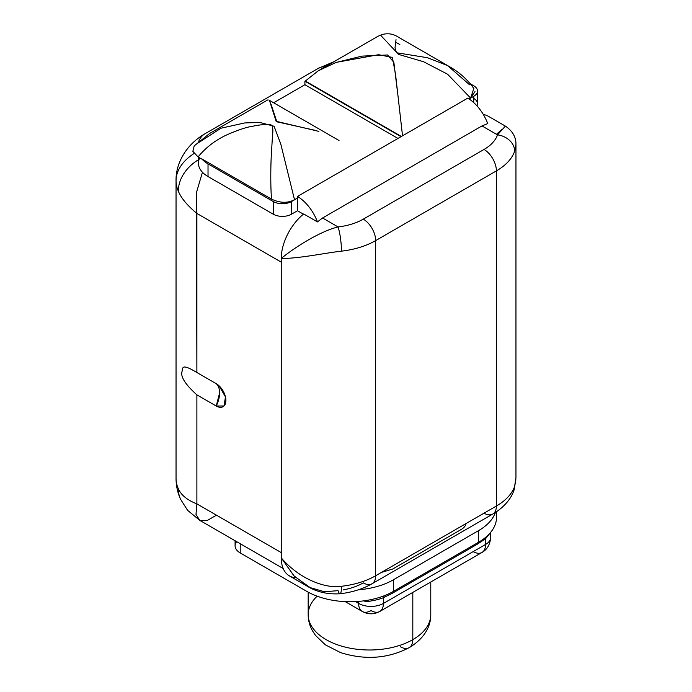 <?xml version="1.0" encoding="UTF-8"?>
<svg xmlns="http://www.w3.org/2000/svg" width="692" height="692" viewBox="0 0 692 692"><rect width="100%" height="100%" fill="white"/><g stroke="black" fill="none" stroke-linecap="round" stroke-linejoin="round"><path stroke-width="1.04" d="M297.491 198.085L297.491 196.45L467.766 98.143A32.835 18.961 60 0 1 487.713 123.6L481.995 125.935L322.567 217.989L317.446 221.898A32.835 18.961 -120 0 0 297.491 196.45L297.491 198.085L291.514 201.528L297.491 198.085L297.491 210.749L297.491 198.085M397.978 138.443L304.921 84.718L273.651 102.771L304.921 84.718L304.921 81.198L305.535 80.843L304.921 81.198L401.023 136.679L304.921 81.198L304.921 84.718L397.978 138.443M297.491 197.99L294.507 199.72L280.805 144.126L274.075 126.255L259.889 122.449L244.726 122.942L221.007 128.21L197.038 143.633L221.007 128.21L244.726 122.942L259.889 122.449L274.075 126.255L280.805 144.126L294.507 199.72C287.682 203.31 280.026 203.111 271.523 199.123L201.813 158.875A32.749 18.909 0 0 0 208.024 163.883L273.236 201.528A12.932 7.465 0 0 0 291.514 201.528L291.514 214.191L297.491 210.749L303.425 214.174L297.491 210.749L291.514 214.191A12.932 7.465 180 0 1 273.236 214.191L273.236 201.528L208.024 163.883L208.024 176.546A32.749 18.909 180 0 1 198.431 163.182L198.431 157.136M269.603 100.816L276.108 121.282L318.822 131.368M381.404 572.422L392.693 569.023L460.803 529.7C463.882 527.996 465.586 525.972 465.898 523.636L484.019 513.179A17.516 10.112 -120 0 0 492.773 514.044A17.516 10.112 -120 0 0 496.398 506.025A66.769 38.544 0 0 0 514.675 486.294L515.895 479.703L514.675 486.294A66.769 38.544 180 0 1 496.398 506.025L496.398 170.889A66.769 38.544 0 0 0 514.675 151.159A17.516 14.022 19 0 0 497.496 134.888L505.298 126.212L497.496 134.888A49.253 28.433 0 0 1 484.019 149.446A17.516 10.112 60 0 1 496.398 170.889A17.516 10.112 -120 0 0 484.019 149.446L363.283 219.148A17.516 10.112 60 0 1 375.661 240.6A17.516 10.112 -120 0 0 363.283 219.148A49.253 28.433 0 0 1 338.059 226.933C320.232 231.232 294.532 247.433 281.246 258.471C299.143 258.618 325.223 252.952 341.476 251.153A17.516 2.794 -96.6 0 0 338.059 226.933L322.567 217.989L317.446 221.898L303.684 213.958A39.401 22.75 120 0 0 281.246 258.471A39.401 22.75 -60 0 1 303.684 213.958L317.446 221.898A32.835 18.961 -120 0 0 297.491 196.45L467.766 98.143A32.835 18.961 -120 0 1 487.713 123.6L481.995 125.935L322.567 217.989L338.059 226.933A49.253 28.433 0 0 0 363.283 219.148L484.019 149.446A49.253 28.433 0 0 0 497.496 134.888L481.995 125.935L497.496 134.888A17.516 14.022 19 0 1 514.675 151.159A66.769 38.544 180 0 1 496.398 170.889L375.661 240.6A66.769 38.544 180 0 1 341.476 251.153A17.516 2.794 -96.6 0 0 338.059 226.933C320.232 231.232 294.532 247.433 281.246 258.471L281.246 557.864A39.401 22.75 120 0 0 295.847 577.725M483.362 114.535A39.401 22.75 -60 0 1 488.241 116.213L505.419 126.134C512.634 131.056 516.146 137.241 515.955 144.706L515.955 477.696L514.052 490.022A17.516 14.022 19 0 0 514.675 486.294A17.516 14.022 19 0 1 513.983 490.23M473.735 102.624L473.735 96.326L469.115 98.999L473.735 96.326A12.932 7.465 0 0 0 477.515 91.05A12.932 7.465 0 0 0 473.735 85.773A12.932 7.465 180 0 1 473.735 96.326L473.735 102.624M469.038 98.947L470.595 98.056L473.838 88.481C467.316 79.372 459.125 72.054 449.264 66.536L396.905 36.304C392.425 33.683 387.408 33.121 381.854 34.6L377.884 36.339L319.938 69.788M470.257 83.767L473.735 85.773L470.257 83.767M402.528 135.814L395.53 74.278L392.39 57.401L378.593 54.694L336.251 62.366L318.372 70.714L305.362 81.033L401.386 136.471L305.362 81.033L318.164 70.844L335.828 62.514L362.011 56.121L387.546 54.979L393.86 62.315L397.398 91.24M470.595 98.056L447.577 74.226L423.634 61.761L398.575 54.4L381.093 35.759L398.575 54.4L423.634 61.761L447.577 74.226L470.595 98.056L474.989 91.56M294.507 199.72C287.682 203.31 280.026 203.111 271.523 199.123C270.373 184.703 270.797 164.445 271.273 155.856L272.423 136.739C273.253 129.94 272.856 126.039 271.247 125.044C269.102 123.773 262.458 124.257 251.334 126.498C245.686 127.406 237.468 130.208 226.699 134.914C215.281 140.251 205.74 147.586 198.068 156.92L192.86 151.332L194.21 145.882L192.86 151.332L198.068 156.92L201.908 159.134L198.068 156.92C205.74 147.586 215.281 140.251 226.699 134.914C237.468 130.208 245.686 127.406 251.334 126.498C262.458 124.257 269.102 123.773 271.247 125.044C272.856 126.039 273.253 129.94 272.423 136.739L271.273 155.856C270.797 164.445 270.373 184.703 271.523 199.123L201.813 158.875A32.749 18.909 0 0 0 208.024 163.883L208.024 176.546L273.236 214.191L273.236 201.528A12.932 7.465 0 0 0 291.514 201.528L291.514 214.191A12.932 7.465 0 0 1 273.236 214.191L208.024 176.546A32.749 18.909 0 0 1 199.746 157.888M515.955 144.498L514.675 151.159L515.903 145.83M496.899 133.85L502.254 129.283M340.057 593.762A17.516 2.794 -96.6 0 0 341.476 586.28C325.223 588.892 299.143 578.841 281.246 557.864L281.246 258.471C299.143 258.618 325.223 252.952 341.476 251.153A66.769 38.544 0 0 0 375.661 240.6L375.661 575.735A66.769 38.544 180 0 1 341.476 586.28A17.516 2.794 -96.6 0 1 340.083 593.762C327.428 594.54 316.27 591.894 306.582 585.821L289.403 575.9A39.401 22.75 -60 0 1 281.246 557.864L293.953 575.848L309.731 587.491L324.34 591.738L338.059 590.665A17.516 2.794 -96.6 0 0 340.057 593.762C352.219 592.326 362.876 588.987 372.036 583.754A17.516 10.112 -120 0 0 375.661 575.735A17.516 10.112 60 0 1 372.036 583.754A17.516 10.112 -120 0 1 363.283 582.88A49.253 28.433 180 0 1 343.258 589.895M496.553 511.673L496.553 517.201A61.294 35.387 180 0 1 494.417 526.465A61.294 35.387 180 0 1 485.931 537.113A61.294 35.387 180 0 1 478.604 542.225L393.463 591.375L393.463 579.758A61.294 35.387 0 0 1 358.378 589.8A61.294 35.387 0 0 0 393.463 579.758L478.604 530.6A61.294 35.387 0 0 0 495.386 512.452A61.294 35.387 0 0 1 478.604 530.6L393.463 579.758L393.463 591.375A61.294 35.387 180 0 1 384.614 595.604A61.294 35.387 180 0 1 366.163 600.509A61.294 35.387 180 0 1 306.781 591.375L240.219 552.943A17.516 10.112 180 0 1 235.09 545.798L235.09 540.755M310.405 587.811L294.247 576.159L281.246 557.864C299.143 578.841 325.223 588.892 341.476 586.28A66.769 38.544 0 0 0 375.661 575.735L496.398 506.025L496.398 170.889L375.661 240.6L375.661 575.735L496.398 506.025A17.516 10.112 60 0 1 492.773 514.044L497.955 510.696C506.094 504.65 511.457 497.756 514.052 490.022M477.515 91.05L477.515 103.714A12.932 7.465 180 0 1 476.97 105.867A12.932 7.465 0 0 0 473.735 98.437M325.889 66.657A39.401 22.75 -120 0 0 318.043 68.491A39.401 22.75 60 0 1 325.889 66.657M216.466 515.185L207.029 520.609L199.737 520.341L196.009 514.416L196.883 503.88L196.883 394.855C185.153 384.337 180.231 376.483 182.108 371.284C182.593 366.916 182.567 363.905 196.883 372.512C182.567 363.905 182.593 366.916 182.108 371.284C180.231 376.483 185.153 384.337 196.883 394.855L216.233 406.022A21.893 12.638 120 0 0 219.624 392.892A21.893 12.638 120 0 0 216.233 383.679L196.883 372.512L196.883 213.43L281.246 262.138L196.883 213.43C187.29 205.489 181.105 198.059 178.328 191.13A39.401 31.14 155.8 0 1 198.431 159.765A39.401 31.14 155.8 0 0 178.328 191.13A71.146 41.079 180 0 1 176.045 180.811A71.146 41.079 0 0 0 178.328 191.13C181.105 198.059 187.29 205.489 196.883 213.43L196.433 192.653L202.453 172.247L196.433 192.653L196.883 372.512L216.233 383.679A13.684 7.897 60 0 1 225.903 400.434A13.684 7.897 60 0 1 216.233 406.022L196.883 394.855L196.883 503.88L281.246 552.588L196.883 503.88C187.29 500.143 181.105 495.091 178.328 488.734A39.401 31.14 155.8 0 0 180.733 499.624M199.633 520.28L195.992 514.338L196.883 503.88C187.29 500.143 181.105 495.091 178.328 488.734A39.401 31.14 155.8 0 0 180.525 499.174A39.401 31.14 155.8 0 0 180.543 499.209L187.601 510.324L199.633 520.28L283.166 568.504M194.011 153.529A71.146 41.079 0 0 0 176.045 180.811L176.045 478.414A71.146 41.079 0 0 0 178.328 488.734A71.146 41.079 180 0 1 176.045 478.414C176.062 485.611 177.55 492.531 180.525 499.174M216.233 406.022L224.009 405.988L225.48 396.923L219.061 385.807L216.233 383.679C218.456 385.669 219.589 388.74 219.624 392.892L216.233 406.022M176.045 180.811C175.595 163.684 185.958 144.619 205.04 133.729A39.401 22.75 -120 0 0 198.734 141.298M399.846 44.539L396.196 42.532M469.565 84.787L447.663 65.636L427.397 57.704L396.525 52.748L395.002 47.886L396.023 39.643L395.002 47.886L396.525 52.748L427.397 57.704L447.663 65.636L469.565 84.787M236.638 541.646A17.516 10.112 180 0 0 240.219 552.943L240.219 543.713L240.219 552.943L306.781 591.375A61.294 35.387 180 0 0 366.163 600.509A61.294 35.387 0 0 0 372.14 599.376A61.294 35.387 0 0 0 384.614 595.604A61.294 35.387 0 0 0 386.421 594.869A61.294 35.387 0 0 0 393.463 591.375L478.604 542.225L478.604 530.6L478.604 542.225A61.294 35.387 0 0 0 485.931 537.113L485.568 538.705L477.056 544.37A4.264 2.465 60 0 1 477.437 542.891A4.264 2.465 60 0 0 477.056 544.37L391.914 593.52L477.056 544.37L485.568 538.705L485.931 537.113A61.294 35.387 0 0 0 486.398 536.707A61.294 35.387 0 0 0 490.343 532.719A61.294 35.387 0 0 0 494.417 526.465A61.294 35.387 180 0 0 495.913 512.106M392.321 592.015A4.264 2.465 -120 0 0 391.914 593.52L383.403 597.689C379.346 599.35 373.922 600.647 367.115 601.59A4.264 0.778 97.5 0 0 367.037 600.362A4.264 0.778 97.5 0 1 367.115 601.59C373.922 600.647 379.346 599.35 383.403 597.689A4.264 2.924 71.7 0 1 384.614 595.604A4.264 2.924 -108.3 0 0 383.403 597.689L383.403 603.441L485.568 544.457L485.568 538.705L490.697 532.356L485.568 538.705L485.568 544.457A17.516 10.112 60 0 1 481.943 552.476A17.516 10.112 -120 0 0 485.568 544.457A17.516 10.112 0 0 0 490.697 537.303A17.516 10.112 180 0 1 485.568 544.457L383.403 603.441A17.516 10.112 180 0 1 358.638 603.441L358.638 601.4L358.638 603.441A17.516 10.112 0 0 0 383.403 603.441A17.516 10.112 60 0 1 379.778 611.46A17.516 10.112 -120 0 0 383.403 603.441L383.403 597.689L391.914 593.52A4.264 2.465 -120 0 1 392.321 592.015M363.56 600.881A17.516 10.112 0 0 0 367.115 601.59A17.516 10.112 0 0 1 363.56 600.881M355.463 601.607L358.638 603.441A17.516 10.112 120 0 0 362.262 611.46A17.516 10.112 -60 0 1 358.638 603.441L355.463 601.607M371.024 610.586A17.516 10.112 -120 0 0 379.778 611.46C373.94 614.574 368.101 614.574 362.262 611.46A17.516 10.112 120 0 0 371.024 610.586M412.813 592.378L412.813 639.633A61.294 35.387 180 0 1 346.017 647.305A61.294 35.387 180 0 1 308.182 614.608A61.294 35.387 0 0 0 346.017 647.305A61.294 35.387 0 0 0 412.813 639.633L412.813 592.378M400.434 646.786A17.516 10.112 -120 0 0 409.188 647.651C426.047 637.548 430.969 624.418 430.77 614.608A61.294 35.387 180 0 1 412.813 639.633A61.294 35.387 0 0 0 430.77 614.608L430.77 582.015M409.188 647.651A17.516 10.112 -120 0 0 412.813 639.633A17.516 10.112 60 0 1 409.188 647.651C387.952 658.646 365.073 660.298 340.55 652.599L325.378 644.849L315.474 635.403L312.308 630.533C309.549 625.378 308.174 620.067 308.182 614.608L308.182 592.153M317.144 596.184A61.294 35.387 0 0 0 308.182 614.608M473.181 551.602A17.516 10.112 -120 0 0 481.943 552.476L379.778 611.46M316.772 130.676L276.852 121.809L271.065 104.284M194.192 145.9L209.711 133.426L267.657 99.977M372.036 583.754L492.773 514.044M205.04 133.729L318.043 68.491L334.115 61.605M481.943 552.476C487.194 549.578 490.109 544.518 490.697 537.303L490.732 532.191M485.871 537.156L486.398 536.707M345.239 601.625L362.262 611.46M339.019 140.511L268.781 99.959"/></g></svg>
